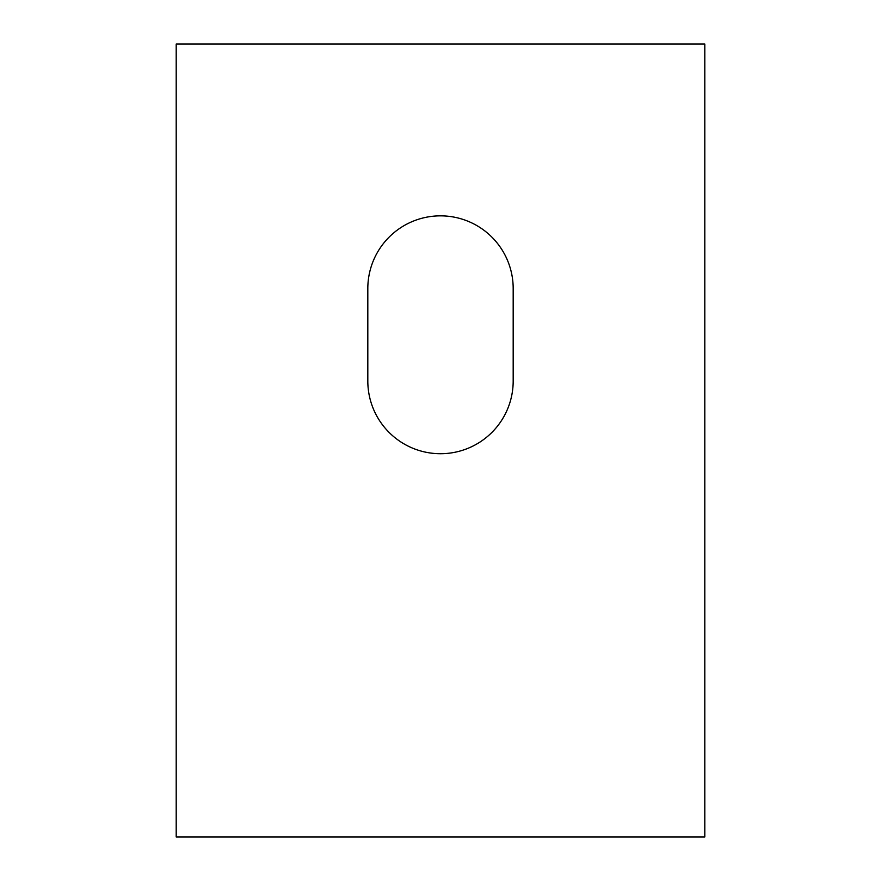 <?xml version="1.0" encoding="UTF-8"?>
<svg xmlns="http://www.w3.org/2000/svg" width="881" height="881" viewBox="0 0 881 881"><rect width="100%" height="100%" fill="white"/><g stroke="black" fill="none" stroke-linecap="round" stroke-linejoin="round"><path stroke-width="1.32" d="M704.8 44.05L176.2 44.05L176.2 836.95L704.8 836.95L704.8 44.05M513.183 288.528L513.183 381.033A72.683 72.683 0 0 1 440.5 453.715A72.683 72.683 0 0 1 367.817 381.033L367.817 288.528A72.683 72.683 0 0 1 440.5 215.845A72.683 72.683 0 0 1 513.183 288.528"/></g></svg>
